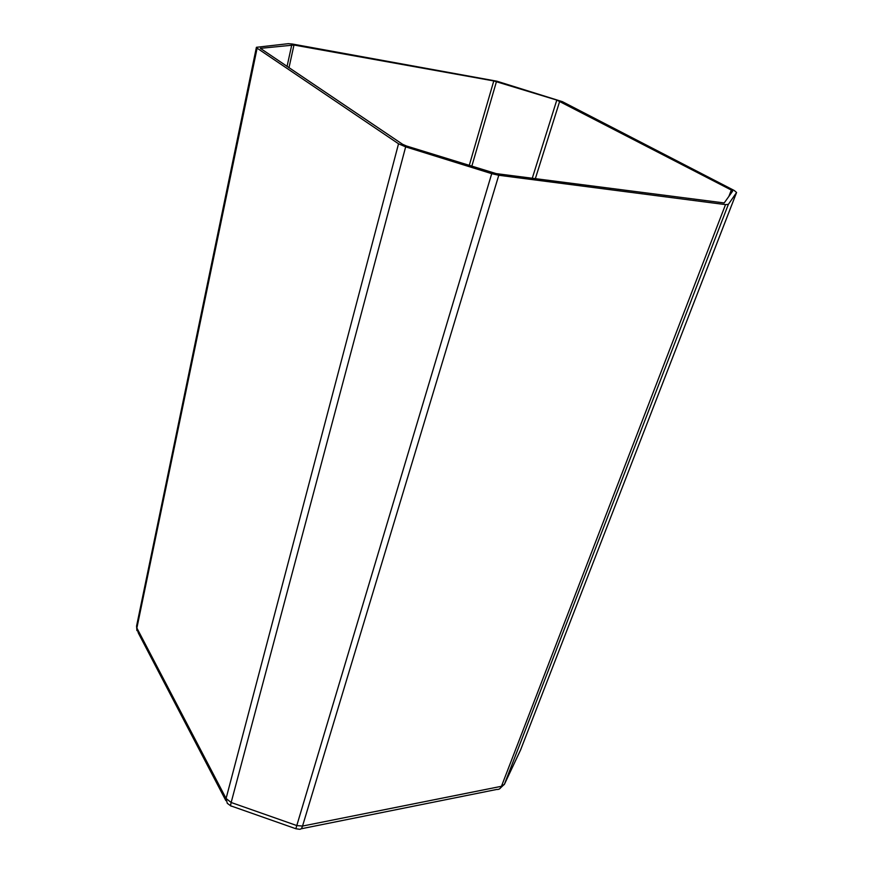 <?xml version="1.0" encoding="UTF-8"?>
<svg xmlns="http://www.w3.org/2000/svg" width="873" height="873" viewBox="0 0 873 873"><rect width="100%" height="100%" fill="white"/><g stroke="black" fill="none" stroke-linecap="round" stroke-linejoin="round"><path stroke-width="1.31" d="M257.109 48.179L398.535 143.783L405.661 146.86L491.717 173.662L498.778 175.266L725.518 204.609L728.355 204.38L736.583 192.486L734.193 190.467L562.408 101.672L496.857 81.189L292.411 44.032L288.385 43.672L256.411 47.306L257.109 48.179L136.875 628.025L138.36 633.067L225.878 800.639M724.186 202.951L732.622 191.165L731.323 190.063L556.799 100.079L493.78 80.938L293.972 45.025L260.383 48.342L402.693 144.351L406.578 146.031L496.159 173.607L724.186 202.951M504.299 784.543L520.57 749.983L736.55 192.54M728.355 204.38L504.408 784.27L499.301 789.039M230.712 805.834L227.275 803.313L226.085 798.479L398.535 143.783M301.043 828.815L496.792 789.443C499.007 789.661 500.567 788.614 501.451 786.3L725.518 204.609M498.778 175.266L302.538 826.065C301.774 828.575 300.628 829.623 299.068 829.208L295.892 828.75M405.661 146.86L231.159 802.494C230.407 805.343 230.527 806.543 231.498 806.106L295.838 828.728L491.717 173.662M256.4 47.338L136.57 626.094L136.875 628.025L226.085 798.479L231.159 802.494L296.864 825.585L302.538 826.065L501.451 786.3L504.408 784.27L520.701 749.645M535.324 178.703L559.724 101.203M731.323 190.063L728.89 196.381M471.78 166.328L496.453 81.604M556.799 100.079L532.257 178.299M493.78 80.938L469.227 165.532M288.974 67.799L293.972 45.025M291.778 44.829L287.042 66.501M260.743 48.801L260.885 48.124M736.583 192.486L520.439 750.3M136.57 626.094L136.919 630.622"/></g></svg>
